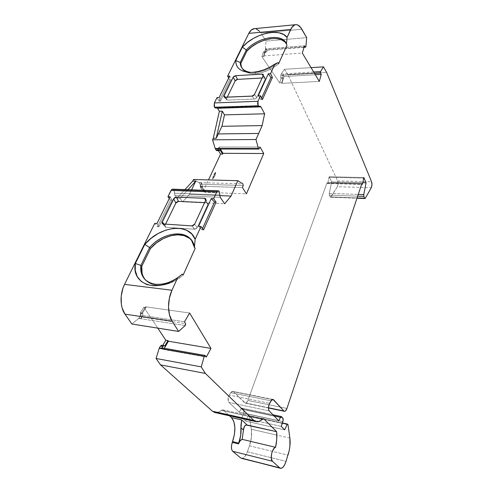 <?xml version="1.0" encoding="UTF-8"?>
<svg xmlns="http://www.w3.org/2000/svg" width="493" height="493" viewBox="0 0 493 493"><rect width="100%" height="100%" fill="white"/><g stroke="black" fill="none" stroke-linecap="round" stroke-linejoin="round"><path stroke-width="0.37" stroke-dasharray="2.46 1.85" d="M252.441 72.366L254.955 72.502C263.237 71.787 270.953 68.478 278.095 62.574C270.953 68.478 263.237 71.787 254.955 72.502L255.528 73.617C263.804 72.909 271.501 69.605 278.631 63.708L273.387 67.559L267.514 70.622L261.419 72.687L255.528 73.617C263.804 72.909 271.501 69.605 278.631 63.708M144.726 279.032L146.896 281.324L149.558 283.148L152.676 284.443L156.17 285.176C151.61 284.584 148.017 282.803 145.392 279.845L145.651 280.135C148.264 282.927 151.77 284.609 156.17 285.176L155.289 284.245L156.17 285.176L160.447 285.305C168.458 284.689 176.019 281.263 183.143 275.032L176.759 279.827L169.808 283.247L160.447 285.305C168.458 284.689 176.019 281.263 183.143 275.032M217.74 148.997L259.219 148.738M313.64 71.972L281.213 74.079L283.124 73.968L283.198 75.115L314.448 73.321L283.235 75.182L314.485 73.395M241.41 458.348C243.733 458.607 245.717 456.419 247.357 451.779L249.458 445.789C251.436 439.91 252.059 434.401 251.325 429.267L249.218 416.221L288.023 424.707L249.218 416.221L248.534 415.556L282.409 422.951L248.534 415.556L245.6 421.121L284.615 429.834L245.6 421.121L241.971 417.688L281.269 426.377L241.971 417.688L243.641 413.079L282.865 421.589L243.641 413.079C244.134 411.501 244.084 410.324 243.493 409.547L282.754 417.959L243.493 409.547L242.186 408.278L281.546 416.677L241.977 408.155L241.046 408.851L274.034 415.913L241.046 408.851L239.216 412.234L278.748 420.819L239.216 412.234L228.925 402.424L269.246 410.928L228.925 402.424L228.524 401.881L228.16 398.079L229.233 395.059L269.585 403.323L229.233 395.059C227.778 398.079 227.674 400.538 228.925 402.424L269.246 410.928M272.296 399.527L232.912 391.362L230.755 392.668L271.027 400.827L230.755 392.668L232.185 391.405L272.296 399.527L233.516 391.719L244.664 402.793L268.445 407.754L245.206 403.114C246.241 403.243 247.147 402.343 247.911 400.421L326.908 183.113L361.696 184.062L326.908 183.113L327.278 183.476L327.894 182.589L362.608 183.519L327.894 182.589L329.01 177.326L363.68 178.115L329.01 177.326L329.219 176.747L363.871 177.523L329.219 176.747L331.672 181.874L362.774 182.687L331.672 181.874L329.244 193.392L358.251 194.408L329.244 193.392L329.367 195.129L357.665 196.159L329.367 195.129L330.261 196.929L357.074 197.939L330.593 197.237L365.313 198.266L330.976 196.972L337.378 186.711C338.241 184.857 338.334 182.921 337.656 180.906L371.58 181.769M220.211 197.305L174.892 195.425L174.46 193.17L219.823 194.969L174.46 193.17L174.892 195.425L220.211 197.305L174.892 195.425L177.036 198.235L180.093 198.371L182.718 201.828L224.666 203.788M185.165 325.534L138.736 318.435L185.165 325.534L138.736 318.435L141.201 318.509L141.306 316.95L185.491 323.624M205.31 355.613L162.209 347.916M304.039 47.137L266.898 50.224L267.224 49.867L265.314 49.719L305.9 46.533M215.903 108.059L259.799 106.402L216.661 107.702L217.388 108.016L216.797 107.69L259.799 106.402M243.209 185.541L201.397 184.24L243.209 185.541L201.397 184.24L201.298 182.835L199.178 182.774L193.49 179.495L198.987 182.595L242.957 183.901M219.767 195.61L189.411 194.396L219.767 195.61L189.411 194.396L182.718 201.828L189.411 194.396L191.586 189.848L189.411 194.396L182.718 201.828L180.093 198.371L187.969 189.713L180.093 198.371L182.718 201.828M165.605 224.136L165.032 225.319L163.966 224.025L165.032 225.319L165.605 224.136L164.828 226.022L165.321 227.076L165.944 227.261L194.507 229.251L196.22 228.709L197.255 227.507L207.738 204.62L207.787 203.295L207.362 202.869L204.607 202.598L206.709 202.697L205.63 200.38L206.709 202.697L204.607 202.598M176.297 202.407L175.835 203.073M219.823 194.969L174.46 193.17L173.844 189.823L219.262 191.494L173.844 189.823L172.772 189.164L173.844 189.823L219.262 191.494M195.191 248.373L191.604 240.313C193.521 242.525 194.717 245.212 195.191 248.373L193.268 242.661L189.478 238.316M138.971 318.17L140.185 316.253L138.736 318.435L131.896 324.018L138.971 318.17L141.201 318.509L141.429 317.289L140.252 315.156L141.306 316.95L141.201 318.509L142.415 316.592L141.201 318.509L138.971 318.17L140.185 316.253L142.415 316.592L141.201 318.509M184.511 321.781L140.252 315.156L184.511 321.781L140.252 315.156L145.577 306.788L146.057 307.515L142.532 313.067L142.921 314.528L142.415 316.592L140.185 316.253L140.56 313.536L142.791 313.868L142.415 316.592L142.532 313.067L142.791 313.868L140.56 313.536L140.302 312.735L142.532 313.067L146.057 307.515L142.532 313.067L140.302 312.735L143.833 307.194L146.057 307.515L143.833 307.194L146.057 307.515L145.577 306.788L146.057 307.515M162.252 347.929L163.559 349.469L162.462 348.089L163.559 349.469L206.339 357.024L163.559 349.469L164.261 348.28L163.559 349.469L206.339 357.024M271.027 400.827L230.755 392.668L229.233 395.059L269.585 403.323M281.318 73.864L284.43 69.279L281.318 73.864L284.43 69.279L311.04 67.633L284.43 69.279L287.844 74.523L326.576 72.292L287.844 74.523L337.656 180.906L338.106 183.871L337.378 186.711C338.241 184.857 338.334 182.921 337.656 180.906L287.844 74.523L326.576 72.292M319.304 81.437L281.965 83.335L319.304 81.437L281.965 83.335L284.005 76.501L315.292 74.739L284.005 76.501L283.235 75.182M266.633 50.058L267.224 49.867L266.725 51.469L266.017 52.19L265.357 51.771L263.878 56.492L261.9 56.633L263.385 51.919L264.094 52.344L264.753 51.617L266.725 51.469L267.224 49.873L266.799 50.206L265.715 48.825L266.633 50.058L265.715 48.825L304.446 45.757L265.715 48.825L263.49 55.912L302.314 53.053M301.864 29.241L260.828 33.031L301.864 29.241L260.828 33.031L266.084 41.098L306.683 37.634L266.084 41.098L265.314 49.719M227.279 97.158L226.386 99.253L227.501 100.11L254.345 99.056L255.799 98.563L256.816 97.466L265.166 79.225L264.692 77.962L262.103 77.999L264.075 77.888L263.071 75.904L264.075 77.888L262.103 77.999M284.757 41.837L286.975 45.245L286.464 44.068M278.095 62.574C270.953 68.478 263.237 71.787 254.955 72.502L250.857 72.422L254.955 72.502L255.528 73.617C251.744 73.827 248.571 73.291 246.013 72.009C248.571 73.291 251.744 73.827 255.528 73.617L252.336 73.611L246.864 72.397L242.987 69.716L241.022 65.84M241.552 67.486L246.013 72.009C243.887 70.912 242.402 69.402 241.552 67.486M260.058 147.031L219.04 147.043L260.058 147.031L219.04 147.043L217.783 148.997M261.672 98.002L260.963 99.568L261.672 98.002L260.963 99.568L262.455 99.506L260.963 99.568L258.246 95.864L260.963 99.568L262.455 99.506M202.524 228.505L201.957 229.756L202.524 228.505L201.957 229.756L203.554 229.867L201.957 229.756L198.58 226.324L201.957 229.756L203.554 229.867M156.17 285.176L160.441 285.305L156.17 285.176L155.289 284.245M201.397 184.24L201.298 182.835L201.495 183.889L200.583 186.2L201.397 184.24L200.583 186.2L242.427 187.568L200.583 186.2L204.885 192.282L246.432 193.854M163.966 224.025L165.032 225.319L165.05 226.835L165.944 227.261L163.226 223.976L165.944 227.261L194.507 229.251L191.9 225.893L194.76 229.251L197.255 227.507L194.667 224.136L197.255 227.507L207.738 204.62L205.698 200.232L207.738 204.62L207.787 203.295L206.709 202.697L205.63 200.38M140.252 315.156L145.577 306.788L189.62 313.024L145.577 306.788L140.252 315.156L141.306 316.95M262.8 418.779L222.83 409.856L221.252 410.386L262.023 419.309L221.252 410.386L222.386 409.819L223.384 410.17L229.479 415.784L223.384 410.17L221.252 410.386L262.023 419.309M243.733 428.097L243.462 429.834M245.459 425.262L244.386 426.445M241.57 458.385L243.252 458.065L245.113 456.345L247.357 451.779L286.014 461.368L247.357 451.779L249.458 445.789L288.011 455.144L249.458 445.789L251.418 437.248L251.325 429.267L289.878 438.086M230.755 392.668L229.233 395.059L230.755 392.668C231.741 391.313 232.659 390.992 233.516 391.719L245.452 403.145L246.346 402.818L247.911 400.421L286.932 408.457L247.911 400.421L326.908 183.113L327.155 183.433L327.703 183.137L329.219 176.747L331.672 181.874L329.182 193.86L329.367 195.129L330.6 197.237L337.378 186.711L371.278 187.722M315.292 74.739L284.005 76.501L281.965 83.335L281.614 82.818L282.976 78.258L282.557 76.027L283.124 73.968L283.198 75.115L314.448 73.321M265.715 48.825L263.49 55.912L263.878 56.492L261.9 56.633L263.385 51.919L263.755 52.215L265.733 52.061L265.357 51.771L263.878 56.492L261.9 56.633L263.385 51.919L265.357 51.771L263.878 56.492L263.49 55.912L265.715 48.825L304.446 45.757M263.268 75.466L265.166 79.225L256.816 97.466L254.48 94.52L256.816 97.466L254.345 99.056L251.991 96.129L254.345 99.056L227.501 100.11L225.036 97.25L227.501 100.11C226.534 100.054 226.207 99.58 226.534 98.686L225.289 97.238L226.534 98.686L226.558 99.777L227.501 100.11L254.345 99.056L255.799 98.563L256.816 97.466L265.166 79.225L263.268 75.466L265.166 79.225L265.222 78.405L264.075 77.888L263.071 75.904M253.001 95.876L252.391 96.073M228.684 78.091L229.639 79.811L228.684 78.091L229.639 79.811L219.138 101.182L220.531 101.127L219.114 97.491L220.531 101.127L231.02 79.737L229.695 76.045M218.159 148.701L219.04 147.043L220.279 149.003L219.04 147.043L218.159 148.701L217.395 148.75M200.583 186.2L204.885 192.282L205.261 191.475L203.153 191.395L200.294 187.365L200.491 186.557L202.611 186.625L202.413 187.439L205.261 191.475L203.153 191.395L200.294 187.365L202.413 187.439L205.261 191.475L203.153 191.395L200.294 187.365L200.164 184.172L202.284 184.234L201.298 182.835L202.531 184.727L202.413 187.439L205.261 191.475L204.885 192.282L200.583 186.2L242.427 187.568M156.953 223.539L158.949 226.762L156.953 223.539L158.949 226.762L172.002 200.133L170.134 196.812L172.002 200.133L170.541 200.072L169.309 198.488L170.541 200.072L157.47 226.657L154.728 223.391M158.949 226.762L157.47 226.657L158.949 226.762L172.002 200.133L170.541 200.072L157.47 226.657L158.949 226.762L172.002 200.133L170.134 196.812M142.415 316.592L140.185 316.253L140.69 314.195L140.302 312.735L143.833 307.194L157.778 328.128L143.833 307.194L140.302 312.735L142.532 313.067M162.752 345.39L161.833 345.229M214.757 412.518C216.865 413.035 219.028 412.327 221.252 410.386L218.96 411.969L215.231 412.623C217.197 412.924 219.206 412.179 221.252 410.386M240.658 457.935C243.141 459.193 245.372 457.14 247.357 451.779L249.458 445.789C251.436 439.91 252.059 434.401 251.325 429.267L276.856 435.109L251.325 429.267L249.218 416.221L248.534 415.556L245.6 421.121L241.971 417.688L243.912 412.043L243.493 409.547L241.625 408.204L239.216 412.234L228.925 402.424C227.674 400.538 227.778 398.079 229.233 395.059M281.213 74.079L280.751 75.632L281.213 74.079L283.124 73.968L281.213 74.079L280.751 75.632L282.655 75.521L283.124 73.968L283.198 75.115M282.655 75.521L280.751 75.632L281.072 78.356L282.976 78.258L282.655 75.521L280.751 75.632L280.837 77.758L282.742 77.654L283.124 73.968M280.751 75.632L280.837 77.758L282.742 77.654L282.976 78.258L281.614 82.818L282.976 78.258L281.072 78.356L279.71 82.91L281.614 82.818L281.965 83.335L284.005 76.501M282.742 77.654L280.837 77.758L281.072 78.356L279.71 82.91L261.9 56.633L279.71 82.91L281.614 82.818L281.965 83.335M265.357 51.771L263.385 51.919L265.357 51.771L265.733 52.061L264.045 52.338L264.753 51.617L266.725 51.469L266.066 52.19L265.733 52.061L266.725 51.469L267.224 49.867L265.259 50.021L264.753 51.617L265.259 50.021L267.224 49.867M259.386 31.145L260.828 33.031C258.911 30.128 256.816 28.668 254.542 28.649L256.2 28.914M224.069 95.827L223.921 96.394M231.02 79.737L229.639 79.811L231.02 79.737L220.531 101.127L231.02 79.737L229.639 79.811L219.138 101.182L220.531 101.127L219.114 97.491M229.639 79.811L219.138 101.182L217.012 97.583L219.138 101.182L220.531 101.127M217 150.673L219.631 150.371L217.549 150.365L217.943 149.909L220.026 149.915L217.943 149.909L218.436 150.679L217.943 149.909L220.026 149.915M203.153 191.395L208.521 179.908M202.413 187.439L200.294 187.365L202.413 187.439L202.611 186.625L200.491 186.557L200.164 184.172L202.284 184.234L202.611 186.625L202.284 184.234L201.298 182.835L199.178 182.774L193.49 179.495M200.294 187.365L200.164 184.172L198.987 182.595M174.46 193.17L174.214 190.508L174.892 195.425L177.036 198.235L184.943 189.608L177.036 198.235L180.093 198.371L187.969 189.713M215.768 172.162C214.135 173.616 213.062 175.927 212.551 179.101L214.991 175.637L215.768 172.162L212.551 179.101L214.991 175.637L215.768 172.162L212.551 179.101L213.019 176.925L213.734 174.984L215.768 172.162C214.135 173.616 213.062 175.927 212.551 179.101L214.856 175.933L215.768 172.162L212.551 179.101M266.084 41.098L261.838 34.584L266.084 41.098L306.683 37.634M219.631 150.371L217.549 150.365L217.943 149.909L218.436 150.679M202.284 184.234L200.164 184.172L199.178 182.774L201.298 182.835M164.748 346.043L161.704 345.211M311.04 67.633L284.43 69.279L287.844 74.523L337.656 180.906M363.871 177.523L329.219 176.747L331.672 181.874L329.244 193.392L329.367 195.129L357.665 196.159M281.269 426.377L241.971 417.688L243.641 413.079C244.134 411.501 244.084 410.324 243.493 409.547L242.186 408.278L241.046 408.851L274.034 415.913M140.185 316.253L140.56 313.536L142.791 313.868M263.385 51.919L265.733 52.061M250.857 72.422L254.955 72.502L255.528 73.617M243.641 413.079L282.865 421.589M243.493 409.547L282.754 417.959M331.672 181.874L362.774 182.687M329.244 193.392L358.251 194.408M174.892 195.425L177.036 198.235L180.093 198.371M284.615 429.834L245.6 421.121L241.971 417.688M242.186 408.278L281.546 416.677M363.68 178.115L329.01 177.326L329.219 176.747M217.388 108.016L215.823 108.072M165.032 225.319C164.6 226.429 164.909 227.076 165.944 227.261L194.76 229.251L197.255 227.507L207.738 204.62C208.12 203.51 207.781 202.869 206.709 202.697M138.736 318.435L131.896 324.018M282.409 422.951L248.534 415.556L245.6 421.121M362.608 183.519L327.894 182.589L329.01 177.326M329.367 195.129L330.261 196.929L357.074 197.939M265.166 79.225C265.462 78.362 265.092 77.912 264.075 77.888M286.975 45.245L286.427 43.994M189.411 194.396L191.586 189.848M165.944 227.261L163.226 223.976M194.507 229.251L191.9 225.893M197.255 227.507L194.667 224.136M207.738 204.62L205.698 200.232M201.957 229.756L198.58 226.324M189.62 313.024L145.577 306.788M163.559 349.469L164.261 348.28M247.357 451.779L286.014 461.368M249.458 445.789L288.011 455.144M288.023 424.707L249.218 416.221L248.534 415.556M241.046 408.851L239.216 412.234L278.748 420.819M361.696 184.062L326.908 183.113C327.284 183.71 327.617 183.538 327.894 182.589M268.445 407.754L244.664 402.793C245.822 403.601 246.907 402.806 247.911 400.421L286.932 408.457M330.261 196.929L365.313 198.266M284.43 69.279L287.844 74.523M263.878 56.492L263.49 55.912M226.534 98.686L225.289 97.238M227.501 100.11L225.036 97.25M254.345 99.056L251.991 96.129M256.816 97.466L254.48 94.52M260.963 99.568L258.246 95.864M219.04 147.043L220.279 149.003M205.261 191.475L204.885 192.282M140.56 313.536L140.302 312.735M157.778 328.128L143.833 307.194M162.585 345.667L164.268 345.722M223.384 410.17L229.479 415.784M251.325 429.267L249.218 416.221M239.216 412.234L228.925 402.424M233.516 391.719L244.664 402.793M247.911 400.421L326.908 183.113M330.976 196.972L337.378 186.711M280.837 77.758L281.072 78.356L282.976 78.258M281.072 78.356L279.71 82.91L281.614 82.818M261.9 56.633L279.71 82.91M263.755 52.215L264.753 51.617L266.725 51.469M264.753 51.617L265.259 50.021M260.828 33.031C256.471 27.133 252.465 27.251 248.805 33.37M217.012 97.583L219.138 101.182M217.549 150.365L217.943 149.909M200.491 186.557L202.611 186.625M200.164 184.172L199.178 182.774M184.943 189.608L177.036 198.235M172.002 200.133L170.541 200.072L169.309 198.488M170.541 200.072L157.47 226.657M266.898 50.224L303.984 47.334M260.131 106.254L216.797 107.69M192.264 241.132L191.475 240.134M145.115 279.568L145.651 280.135M241.977 408.155L272.925 414.755M286.864 44.943L286.353 43.797M241.416 67.264L241.656 67.72M162.376 223.6L165.05 226.835M205.797 199.012L207.83 203.399M263.379 418.705L222.83 409.856M272.943 399.416L232.912 391.362M327.278 183.476L361.579 184.419M245.206 403.114L268.445 407.964M330.593 197.237L356.975 198.235M265.222 78.405L263.33 74.653M224.118 96.948L226.558 99.777M251.282 72.416L253.938 72.545M264.094 52.344L266.066 52.19M295.418 24.712L296.059 24.65"/><path stroke-width="0.74" d="M286.464 44.068C281.78 34.017 257.95 38.534 246.913 51.05L246.352 49.941C257.901 36.79 283.155 32.741 286.464 44.093L286.975 45.245L278.631 63.708L278.095 62.574L274.928 64.065C267.582 69.014 260.082 71.781 252.441 72.366L251.282 72.416C240.948 72.175 235.771 68.213 235.759 60.522L240.22 62.463L240.8 63.56L246.913 51.05L246.352 49.941C257.777 36.944 282.686 32.766 286.353 43.797L286.975 45.245L278.631 63.708L278.095 62.574L274.928 64.065L270.577 73.63L272.438 77.413L270.965 77.5L261.672 98.002L270.965 77.5L268.352 73.765L270.577 73.63L272.438 77.413L270.965 77.5L268.352 73.765L270.577 73.63L272.438 77.413L270.965 77.5L261.672 98.002M189.478 238.316L184.129 235.648L177.665 234.804L170.553 235.814L163.319 238.587L156.466 242.92L150.482 248.497C162.215 234.779 183.396 230.293 191.604 240.313C183.396 230.293 162.215 234.779 150.482 248.497L149.632 247.541C164.311 229.978 192.461 229.202 194.396 247.381L195.191 248.373L183.143 275.032L182.305 274.071C173.499 281.626 164.496 285.016 155.289 284.245C150.883 283.678 147.376 281.996 144.763 279.211C141.54 275.581 140.252 270.977 140.887 265.407L141.762 266.343L150.482 248.497L149.632 247.541C161.735 233.368 183.778 229.159 191.475 240.134L194.396 247.381L195.191 248.373L183.143 275.032L182.305 274.071L177.591 277.873C156.182 293.637 131.126 283.906 135.347 263.49L140.887 265.407L141.762 266.343C141.152 271.748 142.36 276.246 145.392 279.845C142.36 276.246 141.152 271.748 141.762 266.343L150.482 248.497L149.632 247.541L140.887 265.407L141.762 266.343L142.07 273.239L143.112 276.314L144.726 279.032M262.147 125.592L264.624 113.791L224.488 114.875L222.294 111.178L219.367 111.27L213.284 138.286L216.224 138.262L222.294 111.178L219.367 111.27L217.388 108.016L260.933 106.845L264.624 113.791L224.488 114.875L222.294 111.178L219.367 111.27L217.567 108.269L260.933 106.845L264.624 113.791L262.147 125.592L255.996 139.519L212.557 139.802L213.284 138.286L216.224 138.262L221.936 126.3L262.147 125.592L264.624 113.791L224.488 114.875L221.936 126.3L262.147 125.592L258.677 133.461L218.3 133.917L221.936 126.3L262.147 125.592L255.996 139.519L258.387 148.492L215.176 148.461L217.74 148.997L258.825 149.052L217.783 148.997M220.279 149.003L223.015 153.317L263.743 153.52L246.432 193.854L263.743 153.52L223.015 153.317L220.279 149.003L223.015 153.317L263.743 153.52L260.058 147.031L263.743 153.52L260.058 147.031L259.219 148.738L260.058 147.031L259.219 148.738L258.505 148.794L259.219 148.738L258.825 149.052M314.485 73.395L320.542 73.044L314.448 73.321L320.512 72.976L320.542 71.571L313.64 71.972L320.542 71.571L320.512 72.976L314.448 73.321M270.965 77.5L268.352 73.765L258.246 95.864L260.495 95.765L258.246 95.864L268.352 73.765L258.246 95.864L260.495 95.765L257.981 101.293L214.369 102.926L214.547 107.246L258.116 105.779L214.547 107.246L258.116 105.779L257.981 101.293L257.592 103.542L258.116 105.779L260.933 106.845L260.39 106.285L259.176 106.642L258.116 105.779L258.93 106.587L260.218 106.248L260.933 106.845L217.567 108.269L219.367 111.27L213.284 138.286L216.224 138.262L218.3 133.917L258.677 133.461L218.3 133.917L221.936 126.3L224.488 114.875L221.936 126.3M212.557 139.802L215.176 148.461L212.557 139.802L213.284 138.286L212.557 139.802L255.996 139.519L258.387 148.492L215.176 148.461L212.557 139.802L255.996 139.519L258.387 148.492L215.176 148.461L258.505 148.794L217.395 148.75L218.313 150.186L217.395 148.75L215.305 148.744L216.23 150.18L218.313 150.186L217.395 148.75M274.034 415.913L280.48 417.294L281.546 416.677L280.739 416.868L278.748 420.819L280.48 417.294L274.034 415.913L280.48 417.294L281.355 416.554L282.754 417.959C283.29 418.742 283.327 419.956 282.865 421.589L281.269 426.377L284.615 429.834L287.388 424.035L282.409 422.951L287.388 424.035L288.023 424.707L289.878 438.086L288.023 424.707L287.388 424.035L282.409 422.951M357.074 197.939L365.313 198.266L357.074 197.939L364.66 198.229L363.859 196.387L357.665 196.159L363.859 196.387L363.76 194.599L358.251 194.408L363.76 194.599L366.083 182.774L362.774 182.687L366.083 182.774L363.871 177.523L362.608 183.519L362.035 184.431L361.696 184.062L362.182 184.394L362.608 183.519C362.343 184.493 362.041 184.672 361.696 184.062L286.932 408.457C286.205 410.459 285.361 411.402 284.393 411.291L268.445 407.754L284.627 411.322L285.459 410.959L286.932 408.457L361.696 184.062L286.932 408.457C285.977 410.94 284.966 411.778 283.894 410.977L268.445 407.754M263.743 153.52L246.432 193.854L242.427 187.568L243.209 185.541L242.957 183.901L237.817 180.703L242.957 183.901L243.209 185.541L242.957 183.901L237.817 180.703L231.038 196.066L224.666 203.788L220.211 197.305L219.262 191.494L220.211 197.305L219.262 191.494L217.906 190.834L216.637 192.104L218.263 190.809L219.262 191.494C218.325 190.421 217.45 190.631 216.637 192.104L213.642 198.679L211.275 198.574L214.498 202.081L202.524 228.505M200.984 226.484L195.142 239.321L191.876 234.089L186.921 230.416L180.635 228.487L173.437 228.395L165.79 230.114L158.161 233.509L151.012 238.384L144.782 244.423C159.923 225.973 189.164 222.392 195.142 239.321L200.984 226.484L198.58 226.324L200.984 226.484L198.58 226.324L211.275 198.574L214.498 202.081L216.076 202.148L213.642 198.679L216.076 202.148L214.498 202.081L216.076 202.148L203.554 229.867L200.984 226.484L203.554 229.867L216.076 202.148L203.554 229.867L200.984 226.484L195.142 239.321L194.396 247.381C192.461 229.202 164.311 229.978 149.632 247.541L144.782 244.423L135.347 263.49L140.887 265.407L149.632 247.541L144.782 244.423C159.923 225.973 189.164 222.392 195.142 239.321L194.396 247.381L195.191 248.373L183.143 275.032L182.305 274.071L177.591 277.873L171.952 290.248L124.538 284.375C119.725 293.766 119.947 307.293 124.963 314.14L131.896 324.018L178.639 331.444L185.165 325.534L185.491 323.624L184.511 321.781L185.491 323.624L185.436 325.146L185.627 324.08L184.511 321.781L189.62 313.024L210.979 348.409L206.339 357.024L205.057 355.441L204.478 355.804L205.076 355.441L206.339 357.024L205.31 355.613L204.275 356.266L201.23 366.878L156.053 358.485L159.202 348.323L204.275 356.266L201.23 366.878L156.053 358.485L159.202 348.323L204.275 356.266L201.23 366.878L205.415 373.447L160.539 364.888L156.053 358.485L159.202 348.323L204.275 356.266M205.033 355.435L162.209 347.916L161.525 348.348L159.356 347.966L159.202 348.323M320.542 73.044L321.251 74.406L320.512 72.976L321.251 74.406L319.304 81.437L302.314 53.053L304.446 45.757L305.29 47.038L304.039 47.137L305.82 46.921L305.9 46.533L305.537 47.211L304.039 47.137M191.586 189.848L195.709 181.214L187.969 189.713L195.709 181.214L191.586 189.848L195.709 181.214L192.708 181.128L193.49 179.495L237.817 180.703L193.49 179.495L192.708 181.128L184.943 189.608L192.708 181.128L193.49 179.495L237.817 180.703L231.038 196.066L219.767 195.61M175.835 203.073L165.605 224.136L175.828 203.085L173.684 198.808L174.824 197.564L176.34 197.095L204.675 198.309L205.754 198.907L205.698 200.232L194.667 224.136L191.9 225.893L163.226 223.976L162.333 223.551L162.32 222.029L163.966 224.025L162.32 222.029L162.215 223.354L163.226 223.976C162.191 223.791 161.889 223.144 162.32 222.029L163.966 224.025M204.607 202.598L178.472 201.384L204.607 202.598L178.472 201.384L176.962 201.847L175.828 203.085L173.684 198.808L162.32 222.029L173.684 198.808L176.34 197.095L204.675 198.309C205.747 198.476 206.086 199.117 205.698 200.232L194.667 224.136L191.9 225.893L163.226 223.976L191.9 225.893L193.496 225.43L194.667 224.136L205.698 200.232L205.754 198.907L204.675 198.309L205.63 200.38M280.48 417.294L278.748 420.819L269.246 410.928C268.093 409.005 268.21 406.472 269.585 403.323L271.027 400.827L273.048 399.435L273.603 399.786L272.296 399.527L273.603 399.786L283.894 410.977L273.603 399.786L272.296 399.527M358.251 194.408L363.76 194.599L363.859 196.387L364.66 198.229L365.313 198.266L371.278 187.722C372.086 185.818 372.184 183.834 371.58 181.769L326.576 72.292L371.58 181.769C372.184 183.834 372.086 185.818 371.278 187.722L371.969 184.807L371.58 181.769L326.576 72.292L323.463 66.863L311.04 67.633L323.463 66.863L320.542 71.571L313.64 71.972M315.292 74.739L321.251 74.406L315.292 74.739L321.251 74.406L319.304 81.437L302.314 53.053L304.446 45.757L305.29 47.038L305.9 46.533L306.683 37.634L300.539 27.281L297.593 24.94L296.065 24.65L294.561 24.97L291.825 27.417L287.062 37.419L286.464 44.093L286.975 45.245L278.631 63.708L278.095 62.574L274.928 64.065L270.577 73.63L268.352 73.765M262.103 77.999L237.546 79.373L262.103 77.999L237.546 79.373L236.159 79.854L235.186 80.87L227.279 97.158L235.186 80.87L233.177 77.21L235.549 75.706L262.177 74.135L263.324 74.646L263.268 75.466L263.225 74.48L262.177 74.135C263.2 74.153 263.564 74.603 263.268 75.466L254.48 94.52L253.001 95.876M272.438 77.413L262.455 99.506L272.438 77.413L262.455 99.506L260.495 95.765L262.455 99.506L260.495 95.765L257.981 101.293L214.369 102.926L217.012 97.583L219.114 97.491L229.695 76.045L227.612 76.168L248.805 33.37L251.412 29.888L254.554 28.649C252.28 28.742 250.37 30.313 248.805 33.37L290.679 29.481L287.062 37.419L283.678 34.504L278.909 32.791L273.097 32.359L266.627 33.216L259.91 35.299L253.365 38.454L247.394 42.49L242.365 47.162L246.352 49.941L240.22 62.463C240.337 68.083 243.887 71.405 250.857 72.422C245.952 71.805 242.692 69.87 241.077 66.617L240.22 62.463L246.352 49.941L240.22 62.463L241.552 67.486L240.8 63.56L246.913 51.05L246.352 49.941L242.365 47.162C254.234 33.388 280.252 27.38 287.062 37.419L286.464 44.093C283.155 32.741 257.901 36.79 246.352 49.941L242.365 47.162L235.759 60.522L240.22 62.463L240.8 63.56L241.022 65.84M258.116 105.779L257.981 101.293L214.369 102.926L214.147 106.254L214.547 107.246L215.823 108.072L214.96 107.745L214.547 107.246L215.823 108.072M284.757 41.837L280.979 39.545L275.951 38.509L270.072 38.787L263.78 40.346L257.531 43.051L251.769 46.706L246.913 51.05C257.919 38.571 281.663 34.029 286.427 43.994M176.297 202.407L178.472 201.384L176.34 197.095L174.152 198.131L162.32 222.029M165.605 224.136L175.828 203.085L178.472 201.384L176.34 197.095L204.675 198.309M144.782 244.423L135.347 263.49L140.887 265.407C140.074 276.018 144.874 282.298 155.289 284.245C164.496 285.016 173.499 281.626 182.305 274.071C173.499 281.626 164.496 285.016 155.289 284.245C144.874 282.298 140.074 276.018 140.887 265.407L149.632 247.541L144.782 244.423L135.347 263.49L135.255 270.404L137.183 276.481L141.053 281.306L146.649 284.504L153.606 285.811L161.464 285.102L169.66 282.397L177.591 277.873L171.952 290.248L124.538 284.375L154.728 223.391L156.953 223.539L170.134 196.812L167.934 196.719L171.656 189.583L172.778 189.164L171.059 190.409L216.637 192.104L213.642 198.679L211.275 198.574L214.498 202.081M182.305 274.071L177.591 277.873L171.952 290.248L124.538 284.375L122.991 288.054L121.204 296.114L121.327 304.206L122.11 307.928L124.963 314.14L172.143 321.251L178.639 331.444L185.165 325.534L178.639 331.444L131.896 324.018L124.963 314.14L172.143 321.251L178.639 331.444L131.896 324.018L124.963 314.14L172.143 321.251L178.639 331.444M162.252 347.929L161.525 348.348L163.017 345.975L163.873 345.587L164.748 346.043L167.977 340.571L168.409 341.224L164.261 348.28L168.409 341.224L210.979 348.409L206.339 357.024L210.979 348.409L189.62 313.024L210.979 348.409L168.409 341.224L210.979 348.409M243.462 429.834L242.18 439.349C240.744 439.719 239.512 441.235 238.489 443.897L232.295 442.387C231.026 446.516 231.162 449.487 232.708 451.298L272.382 461.238C269.616 459.186 272.278 447.65 275.575 447.33L242.18 439.349L243.678 428.318L244.454 426.334L246.149 424.984L276.635 431.683C277.146 436.484 276.795 441.697 275.575 447.33L242.18 439.349L240.177 440.754L238.489 443.897L240.707 435.356L240.985 424.96L241.638 419.888L247.085 425.003L245.459 425.262M201.23 366.878L205.415 373.447L160.539 364.888L156.053 358.485L201.23 366.878L205.415 373.447L253.84 420.4L255.676 421.57L257.716 421.761L259.866 420.991L263.496 418.73L264.014 419.044L262.8 418.779L264.014 419.044L276.635 431.683L276.758 439.189L275.575 447.33L274.441 447.958L272.358 451.292L271.637 453.615L271.267 458.28L272.382 461.238L279.734 467.875L240.658 457.935L280.462 468.288L281.281 468.313L283.031 467.204L284.695 464.751L286.014 461.368C284.449 466.181 282.588 468.486 280.431 468.276M244.386 426.445L243.733 428.097M243.45 430.081L240.997 427.838L241.638 419.888L247.085 425.003L276.635 431.683C277.146 436.484 276.795 441.697 275.575 447.33L242.18 439.349L243.45 430.081L240.997 427.838C241.342 432.774 240.602 437.864 238.772 443.115L232.579 441.611C235.968 430.765 235.605 422.772 231.482 417.62L241.638 419.888L240.997 427.838L243.45 430.081L244.454 426.334L245.385 425.311L247.085 425.003L276.635 431.683L264.014 419.044L262.8 418.779M287.388 424.035L284.615 429.834L281.269 426.377L283.124 420.517L282.754 417.959C283.29 418.742 283.327 419.956 282.865 421.589L281.269 426.377L284.615 429.834L287.388 424.035L288.023 424.707L289.878 438.086C290.513 443.361 289.89 449.043 288.011 455.144C289.89 449.043 290.513 443.361 289.878 438.086L289.896 446.301L289.175 450.768L286.014 461.368C284.122 466.933 282.033 469.102 279.734 467.875L241.57 458.385M263.071 75.904L262.177 74.135L263.071 75.904L262.177 74.135L235.549 75.706L234.157 76.187L233.177 77.21L235.549 75.706L262.177 74.135M235.186 80.87L237.546 79.373L235.549 75.706L237.546 79.373L235.186 80.87L233.177 77.21L224.069 95.827L233.177 77.21L235.186 80.87L227.279 97.158M224.364 97.127L224.069 95.827L225.289 97.238L224.069 95.827L233.177 77.21M252.391 96.073L224.605 97.213M218.436 150.679L220.593 154.062L208.521 179.908L220.593 154.062L218.436 150.679L220.593 154.062L222.663 154.075L223.015 153.317L222.663 154.075L220.026 149.915L219.311 150.624L218.313 150.186L216.23 150.18L216.532 150.519L216.23 150.18L218.313 150.186L219.003 150.679L219.631 150.371L218.313 150.186M171.952 290.248L169.37 298.247L168.507 306.812L169.481 314.83L172.143 321.251C167.435 314.195 167.318 300.101 171.952 290.248C167.318 300.101 167.435 314.195 172.143 321.251M184.511 321.781L189.62 313.024L184.511 321.781M205.415 373.447L253.84 420.4L212.501 411.254L160.539 364.888L205.415 373.447L253.84 420.4L255.941 421.651C257.907 422.144 259.928 421.367 262.023 419.309L263.083 418.705L264.014 419.044L276.635 431.683M281.546 416.677L282.754 417.959L281.546 416.677M273.603 399.786C272.814 399.059 271.957 399.404 271.027 400.827L269.585 403.323C268.21 406.472 268.093 409.005 269.246 410.928L268.611 409.603L268.451 407.594L269.147 404.266L271.68 399.971L273.03 399.429L283.894 410.977M363.68 178.115L362.608 183.519L363.68 178.115M366.083 182.774L363.871 177.523L366.083 182.774L363.76 194.599L366.083 182.774L362.774 182.687M311.04 67.633L323.463 66.863L326.576 72.292L323.463 66.863L320.542 71.571L320.512 72.976M214.547 107.246L214.369 102.926L217.012 97.583L219.114 97.491L229.695 76.045L227.612 76.168L248.805 33.37L290.679 29.481C294.136 23.183 297.864 23.103 301.864 29.241L306.683 37.634L305.9 46.533L306.683 37.634L301.864 29.241C300.108 26.228 298.173 24.699 296.059 24.65C293.951 24.724 292.158 26.332 290.679 29.481L287.062 37.419L286.464 44.093M242.427 187.568L243.209 185.541L242.427 187.568L246.432 193.854L242.427 187.568M224.666 203.788L231.038 196.066L224.666 203.788L220.211 197.305L224.666 203.788M169.309 198.488L167.934 196.719L169.309 198.488L167.934 196.719L170.134 196.812L156.953 223.539L154.728 223.391L124.538 284.375L154.728 223.391L156.953 223.539L170.134 196.812L167.934 196.719L171.059 190.409L216.637 192.104L213.642 198.679L211.275 198.574L198.58 226.324L211.275 198.574M163.916 345.587L161.833 345.229L160.478 346.08L162.647 346.456L164.003 345.605L164.748 346.043L167.977 340.571L165.821 340.207L157.778 328.128L165.821 340.207L162.752 345.39L165.821 340.207L157.778 328.128M162.462 348.089L161.525 348.348L162.647 346.456L164.268 345.722L164.748 346.043L167.977 340.571L168.409 341.224L164.261 348.28M168.409 341.224L167.977 340.571L165.821 340.207L162.752 345.39M161.704 345.211L160.478 346.08L162.647 346.456L161.525 348.348L159.356 347.966L160.478 346.08L159.356 347.966L161.525 348.348M264.014 419.044L262.023 419.309C259.01 422.199 256.286 422.563 253.84 420.4L212.501 411.254L214.757 412.518L255.941 421.651M229.479 415.784L231.482 417.62L229.479 415.784L231.482 417.62L241.638 419.888L247.085 425.003M242.18 439.349C240.744 439.719 239.512 441.235 238.489 443.897L238.772 443.115L232.579 441.611L231.599 445.074L231.433 447.724L231.821 449.906L232.708 451.298L272.382 461.238L279.734 467.875L240.658 457.935L232.708 451.298L240.658 457.935L232.708 451.298L272.382 461.238C269.616 459.186 272.278 447.65 275.575 447.33M240.997 427.838C241.342 432.774 240.602 437.864 238.772 443.115L238.489 443.897L232.295 442.387C231.026 446.516 231.162 449.487 232.708 451.298M287.062 37.419C280.252 27.38 254.234 33.388 242.365 47.162L235.759 60.522L235.907 63.184L236.658 65.618L238.014 67.751L239.943 69.531L242.408 70.918L248.731 72.36L252.441 72.366L258.005 71.571L263.792 69.864L269.529 67.325L274.928 64.065C267.582 69.014 260.082 71.781 252.441 72.366C241.391 72.502 235.833 68.552 235.759 60.522L240.22 62.463C240.337 68.083 243.887 71.405 250.857 72.422M223.921 96.394L225.036 97.25L251.991 96.129L253.457 95.624L254.48 94.52L263.268 75.466L254.48 94.52L251.991 96.129L225.036 97.25C224.062 97.195 223.742 96.72 224.069 95.827L225.289 97.238M214.369 102.926L217.012 97.583L219.114 97.491L229.695 76.045L227.612 76.168L228.684 78.091L227.612 76.168L248.805 33.37L290.679 29.481M218.3 133.917L216.224 138.262L222.294 111.178L224.488 114.875M220.026 149.915L219.631 150.371L220.026 149.915L222.663 154.075L220.026 149.915M208.521 179.908L220.593 154.062L222.663 154.075L223.015 153.317M187.969 189.713L195.709 181.214L192.708 181.128L184.943 189.608M259.386 31.145L256.2 28.914M215.903 108.059L216.353 107.844M215.176 148.461L217 150.673M253.84 420.4L212.501 411.254L160.539 364.888L156.053 358.485M212.501 411.254L215.231 412.623L212.501 411.254L160.539 364.888M238.772 443.115L232.579 441.611C235.968 430.765 235.605 422.772 231.482 417.62L233.848 421.552L234.878 427.456L234.434 434.481L232.295 442.387L238.489 443.897M357.665 196.159L363.859 196.387L363.76 194.599M258.677 133.461L255.996 139.519M260.933 106.845L264.624 113.791M141.762 266.343L150.482 248.497M364.66 198.229L363.859 196.387M323.463 66.863L320.542 71.571M321.251 74.406L319.304 81.437L302.314 53.053L304.446 45.757L305.29 47.038M240.8 63.56L246.913 51.05M195.709 181.214L192.708 181.128M237.817 180.703L231.038 196.066M178.472 201.384L176.34 197.095M175.828 203.085L173.684 198.808M173.844 189.823C172.84 188.794 171.909 188.985 171.059 190.409L216.637 192.104M216.076 202.148L213.642 198.679M195.142 239.321L194.396 247.381M177.591 277.873C156.182 293.637 131.126 283.906 135.347 263.49M237.546 79.373L235.549 75.706M242.365 47.162L235.759 60.522M216.224 138.262L222.294 111.178M272.382 461.238L279.734 467.875M274.928 64.065L270.577 73.63M260.495 95.765L257.981 101.293M167.934 196.719L171.059 190.409M124.538 284.375C119.725 293.766 119.947 307.293 124.963 314.14M167.977 340.571L165.821 340.207M162.105 345.346L160.478 346.08L162.647 346.456M160.478 346.08L159.356 347.966M231.482 417.62L241.638 419.888M232.579 441.611L232.295 442.387M227.612 76.168L228.684 78.091M219.367 111.27L213.284 138.286M215.305 148.744L216.23 150.18M220.593 154.062L222.663 154.075M303.984 47.334L305.531 47.211M144.763 279.211L145.115 279.568M272.925 414.755L281.318 416.548M241.077 66.617L241.416 67.264M215.688 108.072L259.176 106.642M172.772 189.164L218.097 190.803M361.579 184.419L362.028 184.431M268.445 407.964L284.381 411.291M356.975 198.235L364.962 198.537M254.542 28.649L295.418 24.712M216.92 150.673L219.003 150.679"/></g></svg>
